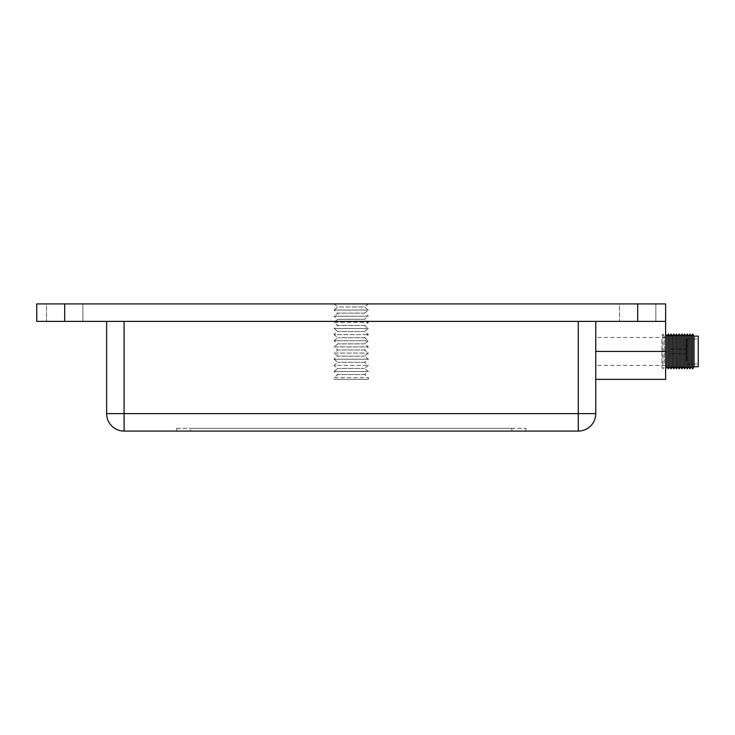 <?xml version="1.0" encoding="UTF-8"?>
<svg xmlns="http://www.w3.org/2000/svg" width="735" height="735" viewBox="0 0 735 735"><rect width="100%" height="100%" fill="white"/><g stroke="black" fill="none" stroke-linecap="round" stroke-linejoin="round"><path stroke-width="0.55" stroke-dasharray="3.67 2.76" d="M655.841 303.913L655.841 321.379L619.513 321.379L655.841 321.379L619.513 321.379L655.841 321.379L655.841 303.913L619.513 303.913L619.513 321.379L619.513 303.913L655.841 303.913M82.871 303.913L82.871 321.379L46.535 321.379L82.871 321.379L46.535 321.379L82.871 321.379L82.871 303.913L46.535 303.913L46.535 321.379L46.535 303.913L82.871 303.913M334.002 303.913L337.843 306.982L351.192 306.982L337.843 306.982L334.002 310.06L368.382 310.06L334.002 310.06L337.843 313.128L334.002 316.206L351.192 316.206L334.002 316.206L337.843 319.275L351.192 319.275L337.843 319.275L334.002 322.343L368.382 322.343L334.002 322.343L337.843 325.421L334.002 328.49L368.382 328.49L334.002 328.49L337.843 331.568L334.002 334.636L368.382 334.636L334.002 334.636L337.843 337.705L334.002 340.783L368.382 340.783L334.002 340.783L337.843 343.851L334.002 346.929L368.382 346.929L334.002 346.929L337.843 349.998L334.002 353.066L368.382 353.066L334.002 353.066L337.843 356.144L334.002 359.213L368.382 359.213L334.002 359.213L337.843 362.291L334.002 365.359L368.382 365.359L334.002 365.359L337.843 368.428L334.002 371.506L368.382 371.506L334.002 371.506L337.843 374.574L334.002 377.652L368.382 377.652L334.002 377.652L334.002 379.379L368.382 379.379L368.382 377.652L364.532 374.574L368.382 371.506L364.532 368.428L368.382 365.359L364.532 362.291L368.382 359.213L364.532 356.144L368.382 353.066L364.532 349.998L368.382 346.929L364.532 343.851L368.382 340.783L364.532 337.705L368.382 334.636L364.532 331.568L368.382 328.49L364.532 325.421L368.382 322.343L364.532 319.275L351.192 319.275L364.532 319.275L368.382 316.206L351.192 316.206L368.382 316.206L364.532 313.128L368.382 310.06L364.532 306.982L351.192 306.982L364.532 306.982L368.382 303.913L334.002 303.913L368.382 303.913M665.625 379.379L665.625 321.379L595.754 321.379L595.754 351.431L595.754 321.379L106.621 321.379L665.625 321.379L665.625 303.913L637.677 303.913L637.677 321.379L36.75 321.379L36.75 303.913L637.677 303.913M364.532 313.128L337.843 313.128L364.532 313.128M364.532 325.421L337.843 325.421L364.532 325.421M364.532 331.568L337.843 331.568L364.532 331.568M364.532 337.705L337.843 337.705L364.532 337.705M364.532 343.851L337.843 343.851L364.532 343.851M364.532 349.998L337.843 349.998L364.532 349.998M364.532 356.144L337.843 356.144L364.532 356.144M364.532 362.291L337.843 362.291L364.532 362.291M364.532 368.428L337.843 368.428L364.532 368.428M364.532 374.574L337.843 374.574L364.532 374.574M368.382 379.379L334.002 379.379M665.625 351.431L665.625 365.405L665.625 351.431L595.754 351.431L595.754 379.379L595.754 351.431M665.625 321.379L637.677 321.379M595.754 321.379L595.754 413.621L578.28 413.621L578.28 321.379M124.096 321.379L124.096 413.621L106.621 413.621L106.621 321.379M106.621 413.621A17.465 17.465 0 0 0 124.096 431.087L578.28 431.087A17.465 17.465 0 0 0 595.754 413.621A17.465 17.465 0 0 1 578.28 431.087L578.28 413.621L124.096 413.621L124.096 431.087A17.465 17.465 0 0 1 106.621 413.621M525.874 431.087L176.501 431.087L525.874 431.087L525.874 428.294L525.874 431.087M176.501 431.087L176.501 428.294L176.501 431.087M176.501 428.294L525.874 428.294L176.501 428.294M511.9 428.294L190.475 428.294L511.9 428.294L511.9 431.087L190.475 431.087L190.475 428.294L190.475 431.087L511.9 431.087L511.9 428.294M661.913 339.313L661.913 367.298L661.913 339.313M662.906 364.707L662.906 334.03L662.906 364.707M664.256 363.108L664.256 336.125L664.256 363.108M665.616 364.707L665.616 334.03L665.616 364.707M666.967 336.125L666.967 366.728M668.317 334.03L668.317 368.832M669.677 336.125L669.677 366.728M671.027 334.03L671.027 368.832M672.387 336.125L672.387 366.728M673.738 334.03L673.738 368.832M675.097 336.125L675.097 366.728M676.448 334.03L676.448 368.832M677.799 336.125L677.799 366.728M679.158 334.03L679.158 368.832M680.509 336.125L680.509 366.728M681.869 334.03L681.869 368.832M683.219 336.125L683.219 366.728M684.579 334.03L684.579 368.832M685.93 336.125L685.93 366.728M687.28 334.03L687.28 368.832M688.64 336.125L688.64 366.728M689.99 334.03L689.99 368.832M691.35 336.125L691.35 366.728M692.701 334.03L692.701 368.832M694.061 336.125L694.061 366.728M698.25 336.125L698.25 366.728M698.25 360.977L698.25 338.918L698.25 360.977M686.793 360.977L686.793 338.918L686.793 360.977M686.793 353.673L686.793 348.491L686.793 353.673M686.591 353.673L686.591 348.491L686.591 353.673M686.591 349.3L686.591 354.224L686.591 349.3M686.793 353.563L686.793 348.638L686.793 353.563M686.793 353.241L686.793 349.051L686.793 353.241M671.027 353.241L671.027 349.051L671.027 353.241M64.698 321.379L64.698 303.913M665.625 337.457L595.754 337.457M665.625 365.405L595.754 365.405M661.913 367.298L662.906 368.832L664.256 366.728L665.625 368.805M686.793 338.918L698.25 338.918M671.027 349.051L686.793 349.051M661.913 335.555L662.906 334.03L664.256 336.125L665.625 334.058M686.793 363.935L698.25 363.935M671.027 353.801L686.793 353.801"/><path stroke-width="1.1" d="M64.698 303.913L36.75 303.913L36.75 321.379L665.625 321.379L665.625 303.913L64.698 303.913L64.698 321.379M665.625 321.379L665.625 379.379L595.754 379.379M578.28 321.379L578.28 413.621L595.754 413.621L595.754 321.379M106.621 321.379L106.621 413.621A17.465 17.465 0 0 0 124.096 431.087L578.28 431.087A17.465 17.465 0 0 0 595.754 413.621A17.465 17.465 0 0 1 578.28 431.087L578.28 413.621L124.096 413.621L124.096 321.379M665.625 368.805L666.967 366.728L666.967 336.125L665.625 334.058M666.967 366.728L668.317 368.832L668.317 334.03L666.967 336.125M668.317 368.832L669.677 366.728L669.677 336.125L668.317 334.03M669.677 366.728L671.027 368.832L671.027 334.03L669.677 336.125M671.027 368.832L672.387 366.728L672.387 336.125L671.027 334.03M672.387 366.728L673.738 368.832L673.738 334.03L672.387 336.125M673.738 368.832L675.097 366.728L675.097 336.125L673.738 334.03M675.097 366.728L676.448 368.832L676.448 334.03L675.097 336.125M676.448 368.832L677.799 366.728L677.799 336.125L679.158 334.03L679.158 368.832L680.509 366.728L680.509 336.125L681.869 334.03L681.869 368.832L680.509 366.728M684.579 368.832L684.579 334.03L685.93 336.125L685.93 366.728L684.579 368.832L683.219 366.728L683.219 336.125L681.869 334.03M685.93 366.728L687.28 368.832L687.28 334.03L685.93 336.125M687.28 368.832L688.64 366.728L688.64 336.125L687.28 334.03M688.64 366.728L689.99 368.832L689.99 334.03L688.64 336.125M689.99 368.832L691.35 366.728L691.35 336.125L689.99 334.03M691.35 366.728L692.701 368.832L692.701 334.03L691.35 336.125M692.701 368.832L694.061 366.728L694.061 336.125L692.701 334.03M694.061 366.728L698.25 366.728L698.25 336.125L694.061 336.125M637.677 321.379L637.677 303.913M665.625 351.431L595.754 351.431M106.621 413.621L124.096 413.621L124.096 431.087M677.799 336.125L676.448 334.03M677.799 366.728L679.158 368.832M680.509 336.125L679.158 334.03M683.219 366.728L681.869 368.832M683.219 336.125L684.579 334.03"/></g></svg>
